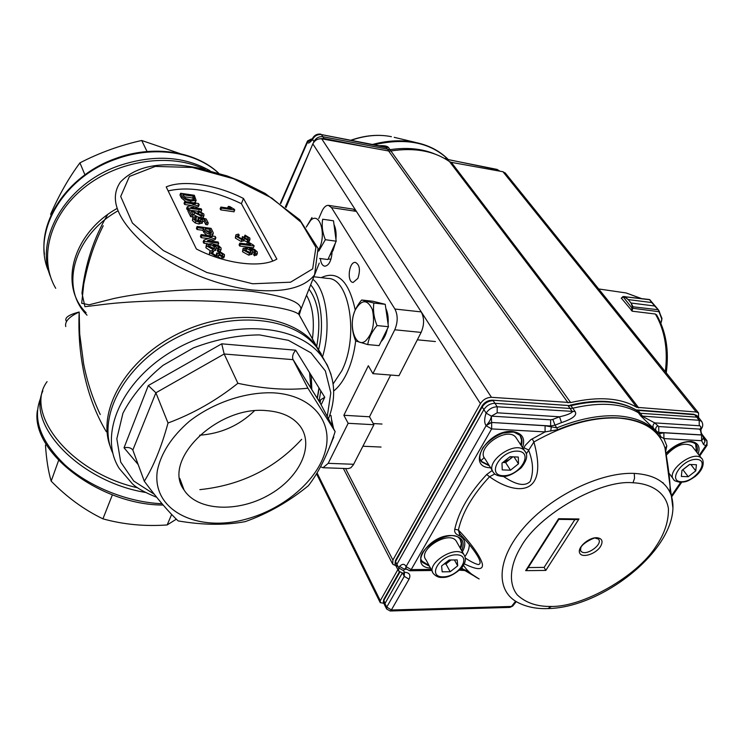 <?xml version="1.0" encoding="UTF-8"?>
<svg xmlns="http://www.w3.org/2000/svg" width="745" height="745" viewBox="0 0 745 745"><rect width="100%" height="100%" fill="white"/><g stroke="black" fill="none" stroke-linecap="round" stroke-linejoin="round"><path stroke-width="1.12" d="M148.311 385.528L155.891 392.792L132.806 450.092C131.083 447.745 128.149 446.981 124.024 447.792L148.311 385.528L221.731 343.827L295.718 350.215L324.755 397.253L320.601 399.814L320.145 402.915L335.138 431.588L307.909 388.201C287.179 390.473 263.832 388.843 237.879 383.303C216.469 400.419 193.179 413.652 168.025 423.002C161.488 446.935 153.582 466.342 144.306 481.233C157.512 498.982 168.798 512.215 178.167 520.913C202.77 525.141 225.13 525.374 245.245 521.63C267.958 513.575 289.032 501.571 308.449 485.647C318.953 472.032 327.856 454.012 335.138 431.588M295.718 350.215C293.027 353.335 292.087 356.371 292.906 359.304L307.909 388.201M221.731 343.827L224.171 354.005L237.879 383.303M274.29 392.885C246.353 391.553 213.713 402.356 189.379 421.288C171.778 436.589 161.116 452.941 157.4 470.346C151.049 510.586 197.863 533.029 246.744 518.976C284.348 508.667 317.845 479.966 325.435 450.716C333.229 421.512 312.267 395.446 274.29 392.885M266.244 410.607C217.112 405.662 161.591 460.55 184.043 489.968C197.257 510.996 237.422 512.765 268.349 495.285C299.527 478.15 315.182 445.342 299.714 425.628C292.571 416.734 281.414 411.734 266.244 410.607M320.303 403.259L293.064 359.658L224.171 354.005L155.891 392.792L168.025 423.002M133.048 450.613L144.306 481.233M309.557 372.63L310.935 388.257M199.651 435.21C220.939 433.683 239.182 425.563 254.38 410.858M171.657 514.45L167.15 524.946C144.865 526.547 123.456 524.517 102.931 518.846C84.138 509.785 66.882 497.222 51.172 481.14C48.304 471.473 46.404 459.451 45.464 445.063M176.342 519.172L167.15 524.946M112.383 494.838L102.931 518.846M58.604 460.419L51.172 481.14M147.054 151.524L141.708 140.479L180.02 153.591M51.051 215.296L50.651 214.206C59.116 194.836 68.885 177.72 79.939 162.857C99.513 152.744 120.103 145.284 141.708 140.479M84.911 174.786L79.939 162.857M209.997 252.779L209.969 251.177L212.632 250.45L213.396 251.642L211.636 252.089L211.673 253.03L215.426 255.181L217.242 254.79L216.655 253.021L218.359 253.347L221.47 255.498L222.82 255.19L222.802 254.362L219.84 252.555L219.44 251.419L224.422 254.529L224.431 256.131L222.122 256.671L218.667 255.079L218.49 255.861L216.003 256.354L209.997 252.779L209.28 254.604L209.745 251.726M213.396 251.642L212.67 253.458L211.98 253.505M217.233 253.803L216.702 255.135M216.246 255.218L216.655 253.021M222.802 254.362L222.355 255.47M221.554 255.507L219.114 254.371L218.713 253.235L219.44 251.419M219.84 252.555L219.114 254.371M223.928 257.379L221.386 258.487L218.043 256.988M222.122 256.671L221.386 258.487M217.94 257.239L217.68 257.779M216.003 256.354L215.696 257.118M213.461 248.271L209.801 246.362L208.404 246.381M214.383 246.791L210.509 244.556L208.19 245.012L208.2 246.046L212.269 248.234L214.42 247.862L214.383 246.791L213.815 248.206M210.509 244.556L209.801 246.362M219.375 247.601L218.462 246.567L213.21 244.9L216.18 247.321L216.171 248.737L212.902 249.398L206.598 245.924L206.579 244.267L211.869 243.652L218.276 245.384L221.042 247.889L221.107 249.398L218.732 250.031L218.015 251.838L217.251 250.665L217.968 248.849L219.207 248.616L219.375 247.601L218.928 248.737M218.732 250.031L217.968 248.849M218.248 248.839L216.311 247.629M218.462 246.567L217.745 248.383M215.668 250.013L213.163 251.288M212.902 249.398L212.493 250.45M210.351 250.832L205.89 247.75L206.346 244.854M206.598 245.924L205.89 247.75M220.576 250.73L219.971 251.549M219.3 251.773L218.015 251.838M201.755 235.82L201.131 234.573L215.221 236.426L215.892 237.748L207.51 240.626L218.052 241.985L218.685 243.243L204.53 241.417L203.869 240.086L212.297 237.208L201.755 235.82L201.048 237.636L200.433 236.389L201.131 234.573M215.892 237.748L215.184 239.545L210.816 241.054M218.685 243.243L217.968 245.049L217.382 244.975M207.417 243.699L203.823 243.233L203.161 241.901L203.869 240.086M204.53 241.417L203.823 243.233M208.283 238.577L201.048 237.636M210.425 233.12L209.438 231.164L206.132 230.726M210.137 229.367L205.117 228.696L206.169 230.801L209.708 233.073L211.58 232.44L210.137 229.367L209.438 231.164M197.108 226.471L211.124 228.361L213.275 232.84L213.154 233.818L210.397 234.321C207.343 233.744 205.406 232.505 204.568 230.615L203.497 228.473L197.723 227.7L197.108 226.471L196.419 228.277L197.025 229.507L202.798 230.28L203.869 232.421L206.933 235.336M212.614 235.187L211.887 235.988M210.397 234.321L209.848 235.718M204.568 230.615L203.869 232.421M203.497 228.473L202.798 230.28M197.723 227.7L197.025 229.507M193.085 218.695L193.03 217.223L195.702 216.581L196.429 217.698L194.678 218.08L194.706 218.928L198.831 221.107L201.038 220.79L200.973 219.794L198.617 217.084L206.179 218.956L208.246 223.016L206.467 222.774L204.856 219.598L201.038 218.667L202.733 220.324L202.742 221.628L199.483 222.224L195.87 221.116L193.085 218.695L192.396 220.492L192.843 217.708M196.429 217.698L195.749 219.496L195.106 219.496M200.973 219.794L200.47 221.107M200.023 221.172L197.928 218.881L198.617 217.084M198.99 218.155L198.3 219.952M208.246 223.016L207.548 224.804L205.769 224.562L204.167 221.386L202.938 221.088M206.467 222.774L205.769 224.562M204.856 219.598L204.167 221.386M202.24 222.923L198.794 224.022L195.181 222.913L192.396 220.492M199.483 222.224L198.794 224.022M195.87 221.116L195.181 222.913M191.065 210.937L193.132 215.1L191.344 214.849L188.587 209.298L200.805 215.054L202.295 214.737L202.258 213.824L198.971 211.869L198.598 210.816L203.869 214.066L203.953 215.612L201.374 216.143L191.065 210.937M193.132 215.1L192.452 216.897L190.664 216.646L187.908 211.086L188.587 209.298M191.344 214.849L190.664 216.646M202.258 213.824L201.793 215.035M201.234 215.091L198.291 213.657L197.919 212.595L198.598 210.816M198.971 211.869L198.291 213.657M203.45 216.925L202.156 217.959M201.374 216.143L200.805 217.624M198.515 217.354L192.583 214.001M194.482 212.986L193.802 214.784M185.319 202.715L184.732 201.541L198.515 203.534L199.148 204.773L190.869 207.306L201.178 208.777L201.783 209.96L187.936 207.995L187.312 206.738L195.628 204.204L185.319 202.715L184.648 204.502L184.062 203.329L184.732 201.541M199.148 204.773L198.468 206.551L194.38 207.808M201.783 209.96L201.141 211.617M198.393 211.357L192.042 210.463M188.345 209.932L187.265 209.783L186.641 208.525L187.312 206.738M187.936 207.995L187.265 209.783M191.437 205.48L184.648 204.502M193.653 199.939L192.676 197.984L183.81 196.68M194.184 197.881L193.337 196.214L182.786 194.659L185.579 198.449L190.413 199.893L194.473 199.464L194.184 197.881L193.514 199.651M193.337 196.214L192.676 197.984M180.625 193.262L194.324 195.283L196.112 200.377L190.971 201.057C186.567 200.424 183.605 198.803 182.087 196.214L180.625 193.262L179.964 195.041L181.426 197.993L185.933 201.709M195.628 201.644L194.063 202.891M195.926 200.582L195.255 202.351M190.971 201.057L190.478 202.37M182.087 196.214L181.426 197.993M249.864 252.266L245.003 250.367M250.795 250.795L246.977 248.588L244.779 249.026L244.816 250.069L248.821 252.22L250.86 251.875L250.795 250.795L250.208 252.22M246.977 248.588L246.241 250.367M255.637 251.587L254.715 250.562L249.594 248.923L252.546 251.307L252.574 252.751L249.482 253.374L243.261 249.957L243.205 248.262L248.243 247.694L254.492 249.389L257.258 251.857L257.351 253.393L255.125 253.98L254.38 255.758L253.598 254.594L254.334 252.816L255.526 252.583L255.637 251.587L255.162 252.723M255.125 253.98L254.334 252.816M254.501 252.806L252.704 251.652M254.715 250.562L253.98 252.341M252.043 254.026L248.746 255.162L242.535 251.745L242.982 248.821M249.482 253.374L248.746 255.162M243.261 249.957L242.535 251.745M256.801 254.725L254.38 255.758M254.129 246.036L240.43 244.258L239.834 243.131L250.516 244.518L247.424 242.237L249.035 242.451L253.738 245.31L254.129 246.036L253.393 247.806L239.704 246.036L239.108 244.909L239.834 243.131M240.43 244.258L239.704 246.036M246.716 244.025L247.424 242.237M236.072 236.295L236.007 234.75L238.512 234.107L239.275 235.243L237.618 235.643L237.674 236.547L241.315 238.624L243.019 238.27L242.423 236.584L247.07 238.968L248.346 238.698L248.308 237.906L245.44 236.174L245.021 235.085L249.854 238.074L249.901 239.611L247.722 240.095L244.388 238.549L244.248 239.303L241.892 239.732L236.072 236.295L235.355 238.074L235.811 235.243M239.275 235.243L238.018 237.031M242.991 237.329L242.47 238.596M241.967 238.661L242.423 236.584M248.308 237.906L247.871 238.959M246.986 238.959L244.872 237.972M245.44 236.174L244.751 237.86M244.658 237.767L244.304 236.854L245.021 235.085M249.389 240.877L247.005 241.864L243.792 240.421M247.722 240.095L247.005 241.864M243.68 240.691L241.166 241.51L235.355 238.074M241.892 239.732L241.166 241.51M234.796 210.053L221.405 208.116L220.855 207.063L231.285 208.572L228.305 206.384L229.879 206.616L234.424 209.373L234.098 211.794L220.725 209.876L220.166 208.814L220.855 207.063M221.405 208.116L220.725 209.876M228.305 206.384L227.653 208.041M276.87 259.092L243.485 198.487C216.702 184.76 183.512 179.461 166.209 186.911L196.391 248.998C225.903 264.205 261.709 268.293 276.87 259.092M272.745 261.011L241.408 203.674L243.485 198.487M116.984 208.498C73.019 233.194 58.324 285.298 86.122 312.742M117.859 210.891C73.876 235.69 59.228 287.747 87.016 315.163M310.274 375.992L309.873 373.143M180.97 483.449L181.659 483.496M317.314 398.482L319.149 388.173M311.82 389.682L311.252 375.378L311.82 389.682M369.492 416.781L373.906 424.724L348.157 423.3L343.855 415.272L369.492 416.781L390.669 375.042M372.9 373.645L398.985 375.704L421.13 332.41L394.757 329.784L372.9 373.645L368.337 365.73L343.855 415.272M332.028 252.564L331.907 254.157C330.91 261.681 328.536 265.695 324.792 266.198C322.362 265.732 320.89 263.19 320.378 258.562M348.157 423.3L328.21 463.334L323.013 467.73L320.536 466.77M373.906 424.724L353.353 464.852L350.83 467.795L348.157 468.605M318.758 218.536L321.942 211.282C323.805 207.231 325.975 205.257 328.433 205.359L331.525 207.632L394.906 309.026C397.979 315.228 397.932 322.147 394.757 329.784M328.675 205.397L353.242 209.14L356.399 211.403L421.242 311.904C424.38 318.041 424.343 324.876 421.13 332.41M357.889 278.369L353.167 282.429C346.555 282.346 348.921 261.365 355.43 262.408C359.723 264.736 360.543 270.053 357.889 278.369M182.264 486.727L182.86 486.764M319.028 401.21L320.816 390.874M66.519 321.467C63.995 318.031 68.223 314.874 79.184 312.015C69.117 316.709 64.638 321.561 65.756 326.561M106.321 431.7C96.356 415.123 88.972 395.958 84.185 374.186C79.743 352.562 78.262 333.285 79.184 312.015L79.706 334.077L83.617 363.774C87.174 381.831 92.725 398.743 100.258 414.518M103.229 225.735C94.27 243.717 88.608 259.94 83.757 284.134L81.689 303.29L89.111 304.789L114.171 298.447C144.502 291.863 202.593 286.257 252.099 291.407C285.112 296.082 301.39 302.079 300.924 309.399L299.239 315.014M300.971 318.208L298.866 314.334C294.266 310.469 278.63 306.996 251.968 303.923C198.924 298.643 139.25 300.431 108.528 303.848L84.949 306.689L81.969 293.185C85.219 264.224 93.74 238.111 107.513 214.839M241.408 203.674C213.601 190.347 189.183 186.101 168.156 190.916M181.603 483.337L180.914 483.282M318.981 387.894L317.184 398.258M311.997 139.492L311.326 139.017L307.508 140.954L307.601 141.941L309.426 139.948L311.997 139.492M351.351 140.237C365.432 135.357 378.777 134.165 391.404 136.68L391.283 136.652C378.395 134.137 364.985 135.311 351.044 140.172M435.778 154.373C422.462 148.665 407.226 147.11 390.091 149.68L322.836 136.708C318.925 136.344 315.954 137.974 313.943 141.606L313.505 142.612M372.491 144.465C384.932 141.131 396.862 140.079 408.288 141.308M320.397 138.728L323.991 138.477L324.205 139.287M309.771 151.123L285.307 206.961M454.236 162.885L450.557 162.149M314.092 141.829L312.555 139.473C309.548 143.124 307.909 143.962 307.62 141.978L311.969 139.548M378.907 145.75C384.197 145.443 387.419 146.057 388.564 147.594L321.43 134.584C317.51 134.202 314.548 135.832 312.555 139.473L312.462 138.542C314.269 135.208 317.035 133.737 320.769 134.128M446.255 159.477L445.948 159.085C444.933 157.651 445.519 157.763 447.708 159.411M448.397 159.654C430.48 142.425 405.69 137.471 374.037 144.781M311.717 139.967L307.601 141.941L280.763 203.562M372.602 144.493C384.299 141.373 395.576 140.256 406.425 141.14L407.012 141.187M498.554 170.931L496.896 169.376L448.825 159.756L447.717 159.849L448.62 160.994M680.66 482.36L671.375 495.891C666.766 482.127 654.389 474.63 634.256 473.401C600.498 471.864 551.067 496.002 523.782 527.683C496.245 559.346 495.453 591.539 518.427 602.798C527.05 607.082 536.894 609.01 547.966 608.572L551.188 606.449C583.065 607.119 637.012 576.267 655.842 546.634C664.531 533.876 668.721 521.221 668.423 508.639C666.105 492.892 651.558 483.533 632.999 482.779C600.34 479.324 538.523 514.599 521.034 546.709C510.278 564.216 507.885 583.27 517.347 594.966C525.83 602.873 537.108 606.7 551.188 606.449L550.834 606.933M672.819 507.317L671.385 495.919M581.016 551.17C580.532 551.449 580.439 550.481 580.755 548.273C580.923 543.552 596.745 536.111 595.702 538.309L598.384 539.017C603.683 544.26 585.458 556.99 581.016 551.17L580.504 550.359M669.774 491.877C670.761 486.699 669.234 472.293 665.192 448.658L665.006 448.034C659.297 430.349 643.969 420.376 619.03 418.094C592.806 416.8 564.431 424.762 533.904 441.971C549.372 498.182 514.795 495.127 489.558 476.735C472.656 494.866 462.272 512.625 458.399 530.021C470.328 542.388 481.41 557.539 482.443 564.589C482.918 570.214 476.875 569.962 464.312 563.853M463.511 565.371C467.348 571.061 472.563 575.596 479.165 578.967M662.985 482.583L663.227 483.291M503.341 476.381C511.377 481.68 523.092 488.403 530.189 481.466C533.783 472.079 533.206 461.546 528.456 449.878L523.949 447.81L525.206 445.445L530.766 439.727L545.079 431.904L545.079 425.74L556.832 427.863C579.191 418.811 599.641 414.825 618.192 415.924C634.805 417.228 647.358 422.341 655.851 431.262L658.608 435.499C643.075 414.769 601.634 411.305 557.856 429.688L545.089 431.904M653.942 428.692L653.523 428.245C652.49 426.401 652.89 424.613 654.725 422.89L658.72 426.559L658.776 432.37L656.233 431.355L653.942 428.692L658.161 433.935L663.86 432.771L663.916 438.582L658.608 435.499M657.379 425.944L655.982 427.555L655.525 429.558L658.18 434.018M653.523 428.245L640.784 415.961L638.372 412.711C622.196 403.296 600.33 401.788 572.775 408.195L575.112 411.547C577.403 415.123 572.868 418.811 561.507 422.611L555.034 425.144L550.63 425.972L550.63 419.826L552.827 419.407L555.034 425.144L557.856 429.688M460.233 548.143L461.257 543.58L460.326 539.65M421.763 560.957L429.092 565.52M520.876 445.054L521.547 439.997L520.15 435.732M480.739 460.447L481.372 461.36L488.999 465.197M696.417 451.768L695.616 444.039M575.112 411.547L497.204 406.779L494.941 403.306L570.13 408.465L572.775 408.195L570.912 405.671L568.267 405.932L572.467 411.817C570.586 413.652 566.265 415.31 559.523 416.79L561.507 422.611M402.673 573.333L404.274 576.351L404.386 573.184L403.129 573.333L404.544 572.262C409.48 572.635 410.979 574.935 409.042 579.182L404.274 576.351L386.757 607.082L384.932 603.571L384.82 605.471L386.487 608.674M465.318 558.014C470.374 561.46 474.695 563.648 478.262 564.58C481.512 564.142 480.441 559.989 475.04 552.129C471.594 547.109 466.621 541.131 460.131 534.193L458.399 530.021L454.776 529.239C458.697 511.396 469.322 493.162 486.662 474.537L492.249 470.421M494.848 473.932L489.558 476.735L486.662 474.537M532.154 438.833L533.904 441.971L526.296 453.966M703.606 438.405L705.012 441.319L703.541 444.486L701.622 440.695L663.916 438.582L666.812 445.892L665.639 451.498M665.322 450.334L665.192 448.62L666.803 445.892M461.183 570.158L462.822 569.04L466.584 570.651L477.154 577.878M460.624 569.068L462.822 569.04L461.788 567.774M460.401 534.472L458.464 535.357C455.381 533.932 454.152 531.893 454.785 529.239M661.132 437.362L658.776 432.37L701.473 434.903L700.188 429.139L658.72 426.559M545.079 425.74L491.588 422.471L486.057 425.656C489.204 422.341 490.974 419.174 491.365 416.138L491.588 422.471L550.63 425.972L551.3 426.997L550.704 431.104M466.584 570.651L459.469 570.186M576.732 519.6L578.995 518.976L558.629 518.697L558.834 519.367L576.826 519.6M574.879 519.572L544.111 567.392L545.796 570.419L578.995 518.976M544.111 567.392L528.233 567.569M527.264 569.087L525.653 570.661L545.796 570.419M396.731 567.457L396.862 564.337L483.878 409.61L486.122 413.093C484.222 418.643 484.203 422.834 486.057 425.656L488.534 423.421L491.663 422.573L491.635 428.906L486.094 425.721L406.072 566.591L411.184 569.618L409.657 570.763L431.783 570.502M703.615 437.79L701.622 440.695L701.548 435.006L663.86 432.771M707.145 445.184L705.766 445.761L707.107 443.471L706.949 440.993L703.634 438.125M702.88 435.685L701.548 435.006L702.703 435.453L701.064 434.233L702.163 434.847M699.266 425.74L699.183 420.301L701.511 421.27C703.187 423.84 703.14 426.345 701.371 428.803L700.188 429.139C701.315 427.192 701.008 426.056 699.266 425.74L654.725 422.89L642.749 416.52L640.327 413.279L638.372 412.711L636.426 410.253C620.259 400.819 598.421 399.292 570.912 405.671L492.389 400.167C487.873 400.326 484.446 402.253 482.099 405.932L395.511 560.436L395.483 561.572L482.173 406.984L483.878 409.61C486.625 405.513 490.312 403.408 494.941 403.306L493.209 400.689C488.59 400.791 484.911 402.887 482.173 406.984L482.127 405.951M473.215 575.447L464.917 570.577M405.671 568.221L404.405 569.245L405.587 568.109M405.746 568.295L406.034 566.535L405.867 568.528M570.111 405.15C597.518 398.733 619.523 400.335 636.128 409.974L638.381 410.821L640.327 413.279L696.743 417.144L699.183 420.301L640.784 415.961M509.925 607.399L512.895 605.825M391.525 610.006L390.212 610.993L386.683 609.047L386.757 607.082L391.525 610.006L511.331 606.449M697.236 415.952L693.809 414.304M383.703 599.623L384.932 603.571L402.142 573.278M699.378 418.504L696.743 417.144L694.703 414.751L637.506 410.355M459.674 534.584L458.361 529.993M383.824 603.301L380.211 602.63L380.295 600.693L397.877 569.58M698.587 417.545L698.549 412.944L696.221 412.022L636.779 407.329C620.427 397.811 598.384 396.228 570.642 402.561L491.467 397.318C486.857 397.42 483.17 399.516 480.423 403.604L392.894 560.054L392.755 564.254L395.874 565.716M568.025 402.812L388.648 150.984L321.71 138.831C317.743 138.514 314.79 140.19 312.835 143.859L286.024 207.52M388.648 150.984L390.901 150.974L570.642 402.561M636.779 407.329L449.542 161.628C433.944 150.9 414.397 147.352 390.901 150.974M449.542 161.628L451.321 162.354L638.716 407.887M505.492 173.268L502.959 171.732L451.321 162.354M621.349 298.14L632.114 310.991M649.957 299.797L651.689 302.563L649.435 299.509M651.679 302.554L628.193 299.574L624.152 296.696L622.922 297.013L624.655 296.501L628.184 299.555L651.679 302.554L658.384 309.799L654.576 305.99L631.043 303.038L632.971 306.614L632.049 311.177L655.33 314.008L656.373 314.865M659.064 310.851L658.999 311.699L658.217 309.743L632.393 306.726L631.034 303.019L654.576 305.99M631.239 310.404L632.393 306.726M661.933 318.46L661.635 320.797L661.69 318.804L658.999 311.699L631.984 308.179M624.152 296.696L649.798 299.732L657.854 309.166M657.863 309.175L658.897 311.093M650.022 299.853L649.482 299.518M622.941 296.594L632.011 308.095L632.999 308.356M659.25 311.317L661.69 318.804M685.335 467.72L687.831 465.793M692.561 446.832L691.882 445.957C684.329 441.971 675.78 445.072 666.226 455.242M695.746 470.877L688.222 476.707L681.34 476.455L681.982 470.328L689.563 464.452L696.445 464.74L695.746 470.877L690.839 464.498M689.684 464.452L682.904 469.713L688.222 476.707M502.959 462.366L509.617 459.414L512.104 456.797M516.881 438.963L515.819 437.343C506.926 425.758 474.882 448.546 485.181 459.069L492.631 471.045M518.483 463.818L510.493 470.197L502.251 469.899L501.972 463.157L510.027 456.704L518.296 457.058L518.483 463.818L514.003 456.871M512.849 456.825L505.65 462.589L510.493 470.197M502.819 462.477L505.65 462.589M444.532 563.648L450.846 559.979M457.039 542.5L456.117 540.879C448.658 530.077 417.153 549.95 426.019 559.83L432.631 572.076M457.7 565.818L450.204 571.732L442.176 571.834L441.599 565.967L449.151 559.989L457.207 559.942L457.7 565.818L454.422 559.961M451.004 559.979L445.938 563.993L450.204 571.732M444.085 564.002L445.938 563.993M329.812 415.021L331.004 415.514L332.354 426.27M333.592 436.207L333.732 437.343L331.804 441.245M329.029 448.471L332.829 439.168M333.602 428.664L331.441 418.96M333.211 437.315L333.732 437.343M329.672 415.431L331.004 415.514M318.748 251.121L325.332 239.704C322.455 232.58 321.57 225.754 322.678 219.226L333.499 220.799L336.191 241.194L327.93 259.53L319.596 258.459M329.486 256.084L333.052 250.534L335.418 242.917M335.939 239.303C336.47 233.325 335.818 228.389 333.983 224.487M329.374 220.157L328.331 219.989M325.332 239.704L336.191 241.194M322.678 219.226L333.499 220.799M306.242 227.095L311.978 217.549M318.525 250.19L319.344 248.513C326.552 233.502 319.512 211.301 310.665 220.343L306.251 227.113M383.74 336.209L379.093 345.624L367.741 344.581L355.635 340.931C352.581 333.304 351.593 325.947 352.683 318.86C353.577 312.416 356.566 306.13 361.642 300.002L372.891 301.259L385.24 304.314L388.443 326.71L383.74 336.209M381.077 341.61C383.954 338.761 386.04 334.533 387.335 328.955M388.071 324.168C388.583 317.985 387.828 312.742 385.826 308.421M381.291 303.336L378.674 302.694M367.741 344.581C368.719 338.1 371.82 331.767 377.035 325.565L388.443 326.71M377.035 325.565C373.897 317.817 372.845 310.311 373.888 303.057L385.24 304.314M373.888 303.057L361.642 300.002M355.505 309.538C347.729 324.55 355.272 349.079 365.478 341.005C372.863 333.397 375.163 322.92 372.379 309.566C367.462 299.192 361.837 299.183 355.505 309.538M324.755 397.253L321.123 404.824M138.151 464.508L124.024 447.792M327.251 416.52L330.808 392.857L325.379 370.973L310.963 352.841L288.408 340.325L259.465 334.905C237.748 335.101 215.752 339.422 193.476 347.878L163.099 365.301C145.312 379.848 131.921 395.828 122.925 413.261L116.835 438.796L120.709 462.049L133.718 481.009L154.262 494.242M156.701 497.288C144.577 492.389 136.447 487.854 132.293 483.691L119.349 468.605C97.465 434.791 122.05 378.609 176.509 348.716C230.717 318.45 297.59 323.842 321.672 356.259L327.26 365.003L331.078 374.502M324.233 359.872L317.072 347.794C293.66 316.383 230.401 309.855 177.217 337.364C123.828 364.529 95.984 418.15 112.895 453.36M41.105 396.964C32.044 418.029 39.969 440.658 64.862 464.852C89.465 486.997 128.159 502.381 162.019 503.722M145.359 492.408C80.73 481.866 26.41 425.581 42.847 390.957M218.508 173.119C195.59 151.701 153.535 145.201 115.922 159.169C62.356 177.515 30.964 233.604 48.993 272.121M50.492 276.684C34.466 238.214 66.249 183.857 118.883 165.735C153.274 154.327 183.633 155.984 209.969 170.698M211.189 231.453L210.546 233.111M330.948 259.26L328.2 258.915M353.661 464.284L328.21 463.334M421.242 311.904L394.906 309.026M356.399 211.403L331.525 207.632M355.672 340.949C354.154 353.335 351.109 364.305 346.527 373.86C342.765 381.524 338.472 387.26 333.648 391.041M321.225 277.643C337.569 270.044 348.902 280.846 355.235 310.032M308.952 289.079C318.609 302.079 321.179 321.253 316.681 346.574M318.655 349.47C324.596 325.062 320.806 295.83 310.628 284.832M252.713 283.771L290.541 282.197L312.667 268.889L315.908 247.396L301.082 222.28L271.832 198.068L233.464 178.735L192.322 167.457L155.314 166.424L129.434 176.453L120.699 196.475L132.405 223.025L163.276 250.506L206.784 272.474L252.713 283.771M199.874 489.642C240.886 485.349 274.831 468.568 301.697 439.289M205.21 169.515C170.987 152.529 118.623 159.775 83.999 187.787C49.226 215.696 38.321 258.85 55.717 288.296M110.595 447.428C96.152 411.668 125.533 359.397 178.4 333.546C231.09 307.359 292.627 314.371 315.703 345.28L321.356 354.154M252.648 290.019C216.376 286.061 172.551 267.725 144.977 244.723C117.077 219.682 108.891 198.803 120.401 182.078C136.074 165.623 161.935 160.92 197.993 167.951L227.113 175.941L241.473 181.547L265.155 193.439L299.76 219.784L318.05 248.42L314.558 274.877C304.351 287.766 283.715 292.813 252.648 290.019M319.26 263.097L300.924 309.399C299.35 311.14 298.661 312.788 298.866 314.334L323.311 358.503M47.075 381.636C23.309 413.41 71.045 472.982 137.676 487.798M312.388 339.18C314.716 320.788 312.76 306.148 306.512 295.244M312.826 279.254C326.412 289.47 331.497 327.483 322.622 356.473M333.117 383.936L341.648 371.019C359.192 337.299 349.601 277.764 327.753 278.425L313.822 276.749M388.564 147.594L390.976 150.965M369.306 147.473L323.991 138.477L321.43 134.584L386.31 147.566L388.76 151.002M445.948 159.085L497.641 169.832L499.914 171.173L497.064 169.422M547.798 608.572L547.966 608.572C606.495 607.575 685.065 541.894 671.385 495.909M632.989 482.769L634.544 478.346L634.256 473.401M596.671 537.704C588.438 537.49 577.058 547.771 579.675 552.986C581.864 558.424 595.562 554.215 600.414 546.662C603.441 541.27 602.193 538.281 596.671 537.704M461.667 550.667C465.299 541.811 462.207 536.782 452.373 535.571C429.306 533.848 407.403 567.066 430.47 568.072M429.446 566.172L422.638 562.494L421.474 560.017M422.322 561.842L422.638 562.494C411.603 551.71 451.824 526.343 459.861 539.045C461.937 541.624 462.179 544.874 460.606 548.786M522.562 447.624C525.542 438.554 522.366 433.217 513.035 431.597C488.534 428.403 464.843 466.985 490.257 467.776L490.62 467.804M489.4 465.849L481.745 462.002L480.311 459.367M481.372 461.36L481.745 462.002C478.867 459.255 479.277 454.45 482.983 447.577C488.618 440.807 495.239 435.993 502.838 433.143C510.185 432.1 514.05 431.839 514.413 432.37L519.647 435.136C522.068 437.864 522.618 441.385 521.295 445.687M698.149 453.994C700.477 446.804 698.177 442.632 691.248 441.468C682.56 441.254 674.113 445.203 665.918 453.314M665.965 453.593C678.825 442.493 688.65 439.233 695.411 443.834C697.432 445.892 697.916 448.741 696.873 452.355M669.038 474.463L669.913 474.425M480.944 460.829L484.157 457.467M399.767 572.272L383.638 600.759L383.526 602.649L384.634 605.07M558.629 518.697L525.653 570.661M464.945 556.534C468 552.287 469.434 548.273 469.238 544.502M458.464 535.357C465.299 538.477 466.603 543.99 462.375 551.905M523.949 447.81L523.428 448.946M431.178 569.394L411.184 569.618L491.635 428.906L545.079 431.904M703.541 444.486L705.766 445.761L699.201 455.335M469.844 572.877L470.728 573.501M404.544 572.262L403.557 570.735L404.405 569.245L399.59 566.386C402.365 563.611 404.516 563.658 406.034 566.535L406.025 568.78L409.657 570.763M399.59 566.386L398.743 567.886L395.483 561.572L395.353 564.663L396.415 566.824M706.996 440.751L702.284 434.791M654.212 428.971L658.189 434.028M552.827 419.407L559.523 416.79L497.194 412.795L491.365 416.138L486.122 413.093C488.906 409.024 492.603 406.919 497.204 406.779L497.194 412.795M406.342 569.227L404.647 569.245M550.63 419.826L491.616 416.148M693.809 414.267L635.979 409.88M409.042 579.182L391.432 609.866M511.554 606.337L515.642 601.234M403.557 570.735L398.743 567.886L398.64 571.033L403.129 573.333M492.389 400.205L567.42 405.457M701.129 429.25L699.853 429.725M699.061 418.094L701.818 421.651M317.053 472.889L380.295 600.693M491.467 397.318L321.71 138.831M312.835 143.859L480.423 403.604M696.221 412.022L502.959 171.732M392.894 560.054L345.568 468.521M666.337 372.966L667.045 348.883M666.244 372.835C669.234 350.662 666.067 331.441 656.745 315.172M665.313 371.69C668.079 349.507 664.782 330.324 655.451 314.129M640.765 298.391L626.163 292.962L598.673 288.958M660.824 323.162L661.635 320.797M622.867 297.059L621.451 298.438M628.184 299.555L631.043 303.038M681.265 481.717C695.15 482.36 710.711 459.991 696.603 459.367C682.411 458.641 666.98 481.447 681.265 481.717M673.927 479.78C664.903 471.65 693.846 449.179 701.594 458.399C701.976 457.709 707.601 466.221 695.122 476.539C685.866 482.844 685.242 481.559 680.194 482.35C675.706 481.317 673.62 480.46 673.927 479.78M503.033 475.701C519.693 476.446 534.491 451.889 517.57 451.125C500.519 450.269 485.954 475.357 503.033 475.701M515.819 437.343L524.685 450.865C528.196 454.739 527.06 460.373 521.258 467.758C513.435 474.211 507.028 477.089 502.046 476.39C497.576 475.869 494.801 474.658 493.712 472.768C483.421 462.319 515.819 439.336 524.685 450.865L525.849 452.718M443.201 576.854C459.451 576.77 472.749 554.708 456.238 554.802C439.615 554.811 426.559 577.3 443.201 576.854M433.543 573.78C424.687 563.974 456.508 543.925 463.939 554.662C466.491 558.489 465.625 563.034 461.351 568.286C454.124 574.693 447.82 577.738 442.418 577.422C439.168 577.747 436.216 576.537 433.543 573.78M303.876 149.298L301.306 155.221M319.54 402.03L320.601 399.814M320.145 402.915L292.906 359.304M317.072 347.794L321.672 356.259C334.915 374.986 337.178 395.837 328.452 418.83M179.787 478.411L184.043 489.968M37.399 410.365C30.256 452.15 100.286 505.185 163.146 505.045M44.421 254.241C39.448 217.13 70.682 174.2 115.559 158.517C153.107 144.577 195.367 151.077 218.667 173.166M223.705 257.947L224.431 256.131M217.764 257.686L218.49 255.861M215.454 250.544L216.171 248.737M220.38 251.214L221.107 249.398M212.446 235.616L213.154 233.818M202.053 223.416L202.742 221.628M203.264 217.4L203.953 215.612M195.441 202.146L196.112 200.377M251.838 254.529L252.574 252.751M256.615 255.172L257.351 253.393M249.184 241.38L249.901 239.611M243.522 241.073L244.248 239.303M348.381 468.614L323.013 467.73M394.179 137.322L415.589 142.435M280.381 203.283L307.396 141.224M312.351 138.793L311.727 139.995L312.239 139.986M406.425 141.131C423.858 142.789 437.855 148.963 448.425 159.663M448.667 159.719L447.14 159.085L447.913 159.644M311.382 139.026L312.174 139.175M671.366 495.863L665.015 448.062M665.266 449.924L665.006 448.034M469.834 572.868L465.923 570.838M478.681 578.707L470.337 573.287M526.994 569.515L558.852 519.33M671.664 496.868L681.656 482.313M699.723 455.996L706.977 445.426L706.837 440.546L701.92 434.186M701.362 428.822L701.036 429.446C700.766 431.271 701.11 432.938 702.079 434.456L703.755 438.582M390.231 610.993L509.943 607.399L512.709 606.058L516.276 601.615M698.996 418.019L696.957 415.626L693.791 414.276M383.34 602.239L383.675 599.604L399.357 571.909M398.324 570.428L396.768 567.513M395.036 563.974L395.372 560.687M316.532 473.755L380.015 602.23M505.157 172.859L698.549 412.944M343.371 468.437L392.326 563.425M626.163 292.962L641.156 298.447M656.522 314.716C666.021 331.218 669.261 350.588 666.235 372.826M649.454 299.518L623.016 296.519M621.237 298.251L622.867 296.659M658.384 309.79L661.933 318.339L660.945 323.451M668.852 473.001L673.238 478.858M691.882 445.957L701.594 458.399M456.117 540.879L463.939 554.662M301.092 155.696L304.416 148.069M382.017 424.045L373.254 423.551M381.058 447.056L362.899 446.227M423.84 315.917L422.899 315.815M435.406 341.545L417.349 339.813"/></g></svg>
